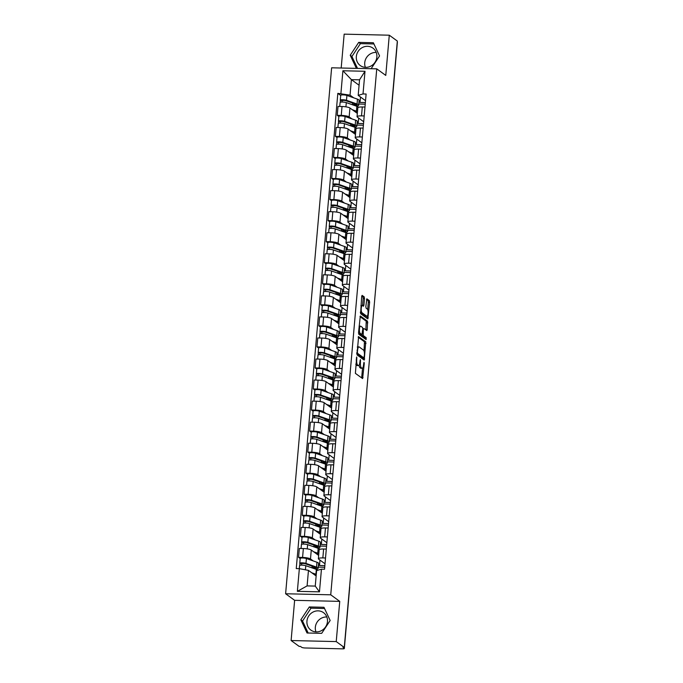 <?xml version="1.0" encoding="UTF-8"?>
<svg xmlns="http://www.w3.org/2000/svg" width="683" height="683" viewBox="0 0 683 683"><rect width="100%" height="100%" fill="white"/><g stroke="black" fill="none" stroke-linecap="round" stroke-linejoin="round"><path stroke-width="1.02" d="M356.697 356.944L355.391 373.353L362.613 378.578L364.27 363.441L364.013 362.289L363.561 364.859A4.337 1.323 91.3 0 1 362.186 368.274A4.337 1.323 91.3 0 1 361.922 368.171L361.324 367.744A4.337 1.323 91.3 0 1 360.428 362.579L360.385 359.625L359.864 362.169A4.337 1.323 91.3 0 1 358.498 365.584A4.337 1.323 91.3 0 1 358.225 365.49L357.636 365.055A4.337 1.323 91.3 0 1 356.731 359.89L356.697 356.944M315.973 631.895A10.774 10.04 126.1 0 1 315.341 627.267A10.774 10.04 126.1 0 1 326.833 616.988M327.464 621.615A10.774 10.04 126.1 0 1 321.3 630.733A10.774 10.04 126.1 0 1 310.859 630.093A10.774 10.04 126.1 0 1 306.94 621.137A10.774 10.04 126.1 0 1 313.104 612.019A10.774 10.04 126.1 0 1 323.537 612.668A10.774 10.04 126.1 0 1 327.464 621.615M365.371 67.335A10.774 10.04 126.1 0 1 364.739 62.708A10.774 10.04 126.1 0 1 376.222 52.437M376.854 57.065A10.774 10.04 126.1 0 1 370.69 66.183A10.774 10.04 126.1 0 1 360.248 65.534A10.774 10.04 126.1 0 1 356.33 56.587A10.774 10.04 126.1 0 1 362.494 47.468A10.774 10.04 126.1 0 1 372.935 48.117A10.774 10.04 126.1 0 1 376.854 57.065M364.491 298.48L364.21 296.866L362.118 295.38L361.691 296.439L360.607 313.685L367.83 318.918L369.631 302.219L369.349 300.605L366.848 298.812L365.832 306.573L366.114 308.187L367.309 309.058A3.628 1.101 91.3 0 1 368.086 313.002A3.628 1.101 91.3 0 1 366.916 316.229A3.628 1.101 91.3 0 1 366.694 316.144L361.99 312.72A3.628 1.101 91.3 0 1 361.213 308.776A3.628 1.101 91.3 0 1 362.383 305.549A3.628 1.101 91.3 0 1 362.613 305.634L363.476 306.232L363.902 305.164L364.491 298.48L363.177 298.445L362.895 296.832L361.759 296.004M339.75 601.373L294.629 600.323L291.112 640.534L336.232 641.585L339.75 601.373L330.734 594.808L376.751 68.846L385.767 75.412L389.284 35.2L397.327 41.057L344.275 647.441L342.96 647.407L344.215 648.321L349.559 587.201A2.766 2.578 -53.9 0 0 349.576 586.919M336.232 641.585L344.275 647.441M358.601 336.599L357.004 354.878L364.227 360.103L365.746 341.799L358.43 336.591M358.524 332.664L360.317 315.973L367.548 321.206L367.241 329.505L366.814 330.572L363.834 328.429L363.322 329.471L363.211 335.515L366.225 337.709L366.122 339.588L358.806 334.277L358.524 332.664M291.112 640.534L299.154 646.391L300.469 646.417L301.724 647.33A2.766 0.546 -175 0 0 305.164 647.979L342.396 648.85A2.766 0.546 -175 0 0 344.334 648.5A2.766 0.546 -175 0 0 344.215 648.321M294.629 600.323L285.614 593.758L331.631 67.796L376.751 68.846M389.284 35.2L344.164 34.15L341.193 68.018M397.25 41.928L397.267 41.936A2.766 0.546 5 0 1 397.386 42.115L392.042 103.244A2.766 0.546 -175 0 0 391.922 103.065L397.267 41.936M325.014 563.774L318.645 559.138A6.352 1.246 5 0 1 318.372 558.72A6.352 1.246 5 0 1 322.837 557.926L325.526 557.985M318.466 564.756L319.507 565.507L324.852 565.635M318.662 555.416L311.269 550.037A6.352 1.246 -175 0 0 303.354 548.543L302.578 557.448A6.352 1.246 5 0 1 310.492 558.942L313.207 560.922M302.578 557.448L298.565 557.354L300.187 558.54M324.715 567.257L318.261 567.103M326.303 549.081L323.622 549.012A6.352 1.246 -175 0 0 319.149 549.815L318.372 558.72M303.354 548.543L299.342 548.449L298.565 557.354M326.858 542.72L320.489 538.084A6.352 1.246 5 0 1 320.207 537.675A6.352 1.246 5 0 1 324.681 536.872L327.362 536.932M320.31 543.702L321.343 544.462L326.696 544.582M302.031 537.487L300.409 536.309L304.422 536.403A6.352 1.246 5 0 1 312.336 537.897L315.051 539.877M326.551 546.204L320.105 546.058M328.147 528.027L325.458 527.968A6.352 1.246 -175 0 0 320.993 528.77L320.207 537.675M320.498 534.371L313.113 528.992A6.352 1.246 -175 0 0 305.199 527.498L301.186 527.404L300.409 536.309M328.702 521.675L322.333 517.04A6.352 1.246 5 0 1 322.052 516.621A6.352 1.246 5 0 1 326.525 515.827L329.206 515.887M322.154 522.657L323.187 523.409L328.54 523.537M303.867 516.442L302.253 515.255L306.266 515.349A6.352 1.246 5 0 1 314.171 516.843L316.895 518.824M328.395 525.159L321.941 525.005M329.983 506.982L327.302 506.914A6.352 1.246 -175 0 0 322.828 507.717L322.052 516.621M322.342 513.317L314.957 507.939A6.352 1.246 -175 0 0 307.043 506.445L303.03 506.351L302.253 515.255M330.538 500.622L324.169 495.986A6.352 1.246 5 0 1 323.896 495.576A6.352 1.246 5 0 1 328.361 494.774L331.05 494.834M323.99 501.604L325.031 502.364L330.376 502.483M305.711 495.388L304.089 494.21L308.101 494.304A6.352 1.246 5 0 1 316.016 495.798L318.73 497.779M330.239 504.105L323.785 503.96M331.827 485.929L329.146 485.869A6.352 1.246 -175 0 0 324.673 486.672L323.896 495.576M324.186 492.272L316.792 486.894A6.352 1.246 -175 0 0 308.887 485.4L304.874 485.306L304.089 494.21M332.382 479.577L326.013 474.941A6.352 1.246 5 0 1 325.74 474.523A6.352 1.246 5 0 1 330.205 473.729L332.886 473.789M325.834 480.559L326.875 481.31L332.22 481.438M307.555 474.344L305.933 473.157L309.945 473.251A6.352 1.246 5 0 1 317.86 474.745L320.575 476.725M332.075 483.06L325.629 482.907M333.671 464.884L330.982 464.816A6.352 1.246 -175 0 0 326.517 465.618L325.74 474.523M326.022 471.219L318.637 465.84A6.352 1.246 -175 0 0 310.722 464.346L306.71 464.252L305.933 473.157M334.226 458.524L327.857 453.888A6.352 1.246 5 0 1 327.575 453.478A6.352 1.246 5 0 1 332.049 452.675L334.73 452.735M327.678 459.505L328.711 460.265L334.064 460.385M309.399 453.29L307.777 452.112L311.789 452.206A6.352 1.246 5 0 1 319.695 453.7L322.419 455.681M333.919 462.007L327.473 461.853M335.507 443.83L332.826 443.771A6.352 1.246 -175 0 0 328.352 444.573L327.575 453.478M327.866 450.174L320.481 444.795A6.352 1.246 -175 0 0 312.566 443.301L308.554 443.207L307.777 452.112M336.062 437.479L329.701 432.843A6.352 1.246 5 0 1 329.419 432.424A6.352 1.246 5 0 1 333.893 431.622L336.574 431.69M329.513 438.46L330.555 439.212L335.899 439.34M311.235 432.245L309.612 431.058L313.625 431.152A6.352 1.246 5 0 1 321.539 432.646L324.254 434.627M335.763 440.962L329.308 440.808M337.351 422.786L334.67 422.717A6.352 1.246 -175 0 0 330.196 423.52L329.419 432.424M329.71 429.12L322.316 423.742A6.352 1.246 -175 0 0 314.411 422.248L310.398 422.154L309.612 431.058M337.906 416.425L331.537 411.789A6.352 1.246 5 0 1 331.264 411.379A6.352 1.246 5 0 1 335.729 410.577L338.418 410.637M331.357 417.407L332.399 418.167L337.744 418.286M313.079 411.192L311.457 410.013L315.469 410.107A6.352 1.246 5 0 1 323.383 411.601L326.098 413.582M337.607 419.908L331.153 419.755M339.195 401.732L336.514 401.672A6.352 1.246 -175 0 0 332.04 402.475L331.264 411.379M331.545 408.075L324.16 402.697A6.352 1.246 -175 0 0 316.246 401.203L312.233 401.109L311.457 410.013M339.75 395.38L333.381 390.744A6.352 1.246 5 0 1 333.099 390.326A6.352 1.246 5 0 1 337.573 389.523L340.254 389.592M333.202 396.362L334.235 397.113L339.588 397.241M314.923 390.138L313.301 388.96L317.313 389.054A6.352 1.246 5 0 1 325.228 390.548L327.942 392.529M339.442 398.863L332.997 398.71M341.03 380.687L338.35 380.619A6.352 1.246 -175 0 0 333.885 381.421L333.099 390.326M333.389 387.022L326.004 381.643A6.352 1.246 -175 0 0 318.09 380.149L314.078 380.055L313.301 388.96M341.594 374.327L335.225 369.691A6.352 1.246 5 0 1 334.943 369.281A6.352 1.246 5 0 1 339.417 368.478L342.098 368.538M335.037 375.309L336.079 376.068L341.432 376.188M316.758 369.093L315.145 367.915L319.157 368.009A6.352 1.246 5 0 1 327.063 369.503L329.778 371.484M341.287 377.81L334.832 377.656M342.875 359.634L340.194 359.574A6.352 1.246 -175 0 0 335.72 360.376L334.943 369.281M335.233 365.977L327.84 360.598A6.352 1.246 -175 0 0 319.934 359.104L315.922 359.01L315.145 367.915M343.429 353.282L337.06 348.646A6.352 1.246 5 0 1 336.787 348.228A6.352 1.246 5 0 1 341.252 347.425L343.942 347.493M336.881 354.264L337.923 355.015L343.267 355.143M318.602 348.04L316.98 346.862L320.993 346.955A6.352 1.246 5 0 1 328.907 348.45L331.622 350.43M343.131 356.765L336.676 356.611M344.719 338.589L342.038 338.52A6.352 1.246 -175 0 0 337.564 339.323L336.787 348.228M337.078 344.924L329.684 339.545A6.352 1.246 -175 0 0 321.778 338.051L317.766 337.957L316.98 346.862M345.274 332.228L338.905 327.592A6.352 1.246 5 0 1 338.623 327.183A6.352 1.246 5 0 1 343.097 326.38L345.777 326.44M338.725 333.21L339.758 333.97L345.111 334.089M320.447 326.995L318.824 325.817L322.837 325.911A6.352 1.246 5 0 1 330.751 327.405L333.466 329.377M344.966 335.712L338.52 335.558M346.563 317.535L343.873 317.475A6.352 1.246 -175 0 0 339.408 318.278L338.623 327.183M338.913 323.879L331.528 318.5A6.352 1.246 -175 0 0 323.614 317.006L319.601 316.912L318.824 325.817M347.118 311.183L340.749 306.539A6.352 1.246 5 0 1 340.467 306.129A6.352 1.246 5 0 1 344.941 305.327L347.621 305.395M340.569 312.165L341.602 312.916L346.955 313.045M322.282 305.941L320.668 304.763L324.681 304.857A6.352 1.246 5 0 1 332.587 306.351L335.31 308.332M346.81 314.658L340.356 314.513M348.398 296.49L345.718 296.422A6.352 1.246 -175 0 0 341.244 297.225L340.467 306.129M340.757 302.825L333.372 297.446A6.352 1.246 -175 0 0 325.458 295.952L321.445 295.859L320.668 304.763M348.953 290.13L342.584 285.494A6.352 1.246 5 0 1 342.311 285.084A6.352 1.246 5 0 1 346.785 284.282L349.465 284.341M342.405 291.112L343.447 291.872L348.791 291.991M324.126 284.896L322.504 283.718L326.517 283.812A6.352 1.246 5 0 1 334.431 285.306L337.146 287.278M348.654 293.613L342.2 293.459M350.242 275.437L347.562 275.377A6.352 1.246 -175 0 0 343.088 276.18L342.311 285.084M342.601 281.78L335.208 276.402A6.352 1.246 -175 0 0 327.302 274.908L323.29 274.814L322.504 283.718M350.797 269.085L344.428 264.441A6.352 1.246 5 0 1 344.155 264.031A6.352 1.246 5 0 1 348.62 263.228L351.301 263.296M344.249 270.067L345.291 270.818L350.635 270.946M325.97 263.843L324.348 262.665L328.361 262.759A6.352 1.246 5 0 1 336.275 264.253L338.99 266.233M350.49 272.56L344.044 272.415M352.087 254.392L349.397 254.324A6.352 1.246 -175 0 0 344.932 255.126L344.155 264.031M344.437 260.727L337.052 255.348A6.352 1.246 -175 0 0 329.138 253.854L325.125 253.76L324.348 262.665M352.641 248.031L346.272 243.396A6.352 1.246 5 0 1 345.991 242.986A6.352 1.246 5 0 1 350.464 242.183L353.145 242.243M346.093 249.013L347.126 249.773L352.479 249.893M327.814 242.798L326.192 241.62L330.205 241.714A6.352 1.246 5 0 1 338.111 243.208L340.834 245.18M352.334 251.515L345.888 251.361M353.922 233.338L351.241 233.279A6.352 1.246 -175 0 0 346.776 234.073L345.991 242.986M346.281 239.682L338.896 234.303A6.352 1.246 -175 0 0 330.982 232.801L326.969 232.715L326.192 241.62M354.486 226.987L348.117 222.342A6.352 1.246 5 0 1 347.835 221.932A6.352 1.246 5 0 1 352.308 221.13L354.989 221.198M347.929 227.96L348.97 228.72L354.315 228.848M329.65 221.744L328.028 220.566L332.04 220.66A6.352 1.246 5 0 1 339.955 222.154L342.67 224.135M354.178 230.461L347.724 230.316M355.766 212.293L353.085 212.225A6.352 1.246 -175 0 0 348.612 213.028L347.835 221.932M348.125 218.628L340.732 213.25A6.352 1.246 -175 0 0 332.826 211.756L328.813 211.662L328.028 220.566M356.321 205.933L349.952 201.297A6.352 1.246 5 0 1 349.679 200.887A6.352 1.246 5 0 1 354.144 200.085L356.833 200.145M349.773 206.915L350.814 207.666L356.159 207.794M331.494 200.7L329.872 199.521L333.885 199.615A6.352 1.246 5 0 1 341.799 201.109L344.514 203.082M356.022 209.416L349.568 209.263M357.61 191.24L354.929 191.18A6.352 1.246 -175 0 0 350.456 191.974L349.679 200.887M349.969 197.583L342.576 192.205A6.352 1.246 -175 0 0 334.661 190.702L330.649 190.617L329.872 199.521M358.165 184.888L351.796 180.244A6.352 1.246 5 0 1 351.514 179.834A6.352 1.246 5 0 1 355.988 179.031L358.669 179.1M351.617 185.861L352.65 186.621L358.003 186.749M333.338 179.646L331.716 178.468L335.729 178.562A6.352 1.246 5 0 1 343.643 180.056L346.358 182.037M357.858 188.363L351.412 188.218M359.454 170.195L356.765 170.127A6.352 1.246 -175 0 0 352.3 170.929L351.514 179.834M351.805 176.53L344.42 171.151A6.352 1.246 -175 0 0 336.506 169.657L332.493 169.563L331.716 178.468M360.009 163.835L353.64 159.199A6.352 1.246 5 0 1 353.359 158.789A6.352 1.246 5 0 1 357.832 157.986L360.513 158.046M353.461 164.816L354.494 165.568L359.847 165.696M335.174 158.601L333.56 157.423L337.573 157.517A6.352 1.246 5 0 1 345.478 159.011L348.193 160.983M359.702 167.318L353.248 167.164M361.29 149.142L358.609 149.082A6.352 1.246 -175 0 0 354.136 149.876L353.359 158.789M353.649 155.485L346.264 150.106A6.352 1.246 -175 0 0 338.35 148.604L334.337 148.51L333.56 157.423M361.845 142.79L355.476 138.145A6.352 1.246 5 0 1 355.203 137.735A6.352 1.246 5 0 1 359.668 136.933L362.357 137.001M355.297 143.763L356.338 144.523L361.683 144.651M337.018 137.548L335.396 136.369L339.408 136.463A6.352 1.246 5 0 1 347.323 137.957L350.038 139.938M361.546 146.264L355.092 146.119M363.134 128.097L360.453 128.028A6.352 1.246 -175 0 0 355.98 128.831L355.203 137.735M355.493 134.431L348.099 129.053A6.352 1.246 -175 0 0 340.194 127.559L336.181 127.465L335.396 136.369M363.689 121.736L357.32 117.1A6.352 1.246 5 0 1 357.047 116.691A6.352 1.246 5 0 1 361.512 115.888L364.193 115.948M357.141 122.718L358.174 123.469L363.527 123.597M338.862 116.503L337.24 115.325L341.252 115.418A6.352 1.246 5 0 1 349.167 116.913L351.882 118.885M363.382 125.22L356.936 125.066M364.978 107.043L362.289 106.983A6.352 1.246 -175 0 0 357.824 107.777L357.047 116.691M357.329 113.387L349.944 108.008A6.352 1.246 -175 0 0 342.029 106.505L338.017 106.411L337.24 115.325M358.652 118.065L358.174 123.469M356.808 139.119L356.338 144.523M354.964 160.163L354.494 165.568M353.128 181.217L352.65 186.621M351.284 202.262L350.814 207.666M349.44 223.315L348.97 228.72M347.604 244.36L347.126 249.773M345.76 265.414L345.291 270.818M343.916 286.459L343.447 291.872M342.081 307.512L341.602 312.916M340.236 328.557L339.758 333.97M338.392 349.611L337.923 355.015M336.548 370.656L336.079 376.068M334.713 391.709L334.235 397.113M332.869 412.754L332.399 418.167M331.024 433.807L330.555 439.212M329.189 454.861L328.711 460.265M327.345 475.906L326.875 481.31M325.501 496.959L325.031 502.364M323.657 518.004L323.187 523.409M321.821 539.058L321.343 544.462M319.977 560.103L319.507 565.507M316.144 575.974L308.46 570.382L307.102 585.903L315.256 586.091L316.613 570.57L321.445 569.178L324.536 569.246L366.114 94.015L363.023 93.947L358.191 95.347L359.548 79.826L351.395 79.638L350.038 95.15L353.726 97.84M321.445 569.178L319.465 591.845L297.361 591.333L299.342 568.657L308.46 570.382M350.038 95.15L337.829 93.358L296.251 568.589L299.342 568.657M340.919 93.434L342.9 70.759L365.004 71.28L363.023 93.947M330.734 594.808L285.614 593.758M309.314 606.948L300.844 619.805L307.034 632.996L321.693 633.337L330.162 620.488L323.973 607.289L309.314 606.948L311.004 608.186L302.535 621.035L308.161 633.021M371.125 68.718L379.552 55.929L373.362 42.739L358.703 42.397L350.234 55.246L356.389 68.377M359.079 85.23L351.395 79.638L342.9 70.759M365.533 100.691L358.191 95.347M358.985 101.665L360.018 102.424L365.371 102.552M360.496 97.02L360.018 102.424M340.706 95.449L337.829 93.358M365.226 104.166L358.78 104.021M319.465 591.845L315.256 586.091M297.361 591.333L307.102 585.903M359.548 79.826L365.004 71.28M324.536 608.502L311.004 608.186M302.535 621.035L300.844 619.805M373.934 43.951L360.402 43.635L351.933 56.484L357.525 68.402M351.933 56.484L350.234 55.246M360.402 43.635L358.703 42.397M355.775 364.116A4.337 1.323 91.3 0 0 356.321 365.021L357.636 365.055M358.498 365.584L357.183 365.559A4.337 1.323 91.3 0 1 356.91 365.456L356.321 365.021M359.121 365.106A4.337 1.323 91.3 0 0 360.009 367.71L361.324 367.744M362.186 368.274L360.872 368.239A4.337 1.323 91.3 0 1 360.598 368.146L360.009 367.71M361.666 377.921L362.545 368.12M364.039 351.002L364.432 341.765L358.157 337.197M363.279 359.446L363.441 357.918M357.405 352.206L357.602 353.342L363.868 357.901L364.398 355.254A4.337 1.323 91.3 0 0 363.501 350.097L359.215 346.973A4.337 1.323 91.3 0 0 358.942 346.879A4.337 1.323 91.3 0 0 357.576 350.285L357.405 352.206L356.816 352.197M362.673 357.875L356.705 353.615M358.942 346.879L357.627 346.844A4.337 1.323 91.3 0 0 357.269 346.998M359.958 316.605L366.233 321.172L367.548 321.206M365.866 329.906L366.233 321.172M361.614 334.559L361.896 335.49L364.91 337.684L366.225 337.709M365.106 338.87L364.91 337.684M360.829 326.243A3.628 1.101 91.3 0 0 360.598 326.158A3.628 1.101 91.3 0 0 359.429 329.385A3.628 1.101 91.3 0 0 360.206 333.33L361.947 334.568L362.767 329.061L362.485 327.447L360.829 326.243M360.598 326.158L359.284 326.132A3.628 1.101 91.3 0 0 359.096 326.184M358.515 332.749A3.628 1.101 91.3 0 0 358.891 333.295L360.206 333.33M360.718 334.508L358.891 333.295M362.528 305.583L363.177 298.445M362.383 305.549L361.068 305.523A3.628 1.101 91.3 0 0 360.897 305.557M360.317 312.182A3.628 1.101 91.3 0 0 360.675 312.686L361.99 312.72M366.916 316.229L365.601 316.195A3.628 1.101 91.3 0 1 365.379 316.109L360.675 312.686M367.667 309.561L368.316 302.193L368.035 300.58L366.481 299.444M366.882 318.252L367.087 316.186M316.109 568.879L314.786 568.845M315.358 567.283L315.239 568.683A6.489 1.272 -175 0 0 316.374 568.077A6.489 1.272 -175 0 0 315.102 567.189L304.541 563.484L299.922 563.492A3.458 0.674 -175 0 1 299.777 563.27L300.196 558.412A3.458 0.674 -175 0 1 302.586 557.977A3.458 0.674 -175 0 1 306.402 558.54L316.963 562.237A8.29 1.631 -175 0 1 318.585 563.381L318.158 568.239A8.29 1.631 -175 0 0 316.536 567.095L305.975 563.398A3.458 0.674 -175 0 0 302.159 562.835A3.458 0.674 -175 0 0 299.777 563.27M315.239 568.683L316.716 569.007A8.29 1.631 -175 0 0 318.158 568.239M311.943 566.079L312.251 567.957M301.493 565.123L301.655 563.33M313.352 573.942L314.47 574.335A6.489 1.272 5 0 1 315.751 575.231A6.489 1.272 5 0 1 315.52 575.53M314.692 574.924L314.735 574.437M317.843 570.22A8.29 1.631 -175 0 0 316.331 569.391L305.779 565.686A3.458 0.674 -175 0 0 301.963 565.123A3.458 0.674 -175 0 0 299.572 565.558L299.299 568.657M316.28 574.386A8.29 1.631 -175 0 0 315.913 574.249L311.781 572.798M299.76 565.37L299.922 563.492M315.145 567.206L315.102 567.718L311.807 567.641M317.954 547.826L316.63 547.8M317.202 546.238L317.083 547.638A6.489 1.272 -175 0 0 318.218 547.032A6.489 1.272 -175 0 0 316.938 546.135L306.385 542.439L301.766 542.439A3.458 0.674 -175 0 1 301.613 542.217L302.04 537.359A3.458 0.674 -175 0 1 304.43 536.923A3.458 0.674 -175 0 1 308.246 537.487L318.799 541.192A8.29 1.631 -175 0 1 320.429 542.328L320.003 547.185A8.29 1.631 -175 0 0 318.38 546.05L307.82 542.345A3.458 0.674 -175 0 0 304.003 541.781A3.458 0.674 -175 0 0 301.613 542.217M317.083 547.638L318.551 547.962A8.29 1.631 -175 0 0 320.003 547.185M313.787 545.034L314.086 546.904M303.337 544.078L303.491 542.285M315.187 552.897L316.314 553.29A6.489 1.272 5 0 1 317.586 554.178A6.489 1.272 5 0 1 317.364 554.476M316.536 553.87L316.579 553.384M319.789 549.345A8.29 1.631 -175 0 0 318.176 548.338L307.615 544.641A3.458 0.674 -175 0 0 303.798 544.078A3.458 0.674 -175 0 0 301.416 544.513L301.066 548.492M318.167 555.057A8.29 1.631 -175 0 0 318.705 554.903M318.816 553.665A8.29 1.631 -175 0 0 317.749 553.196L313.617 551.753M301.604 544.317L301.766 542.439M316.989 546.152L316.938 546.665L313.651 546.588M319.798 526.781L318.474 526.747M319.046 525.184L318.918 526.584A6.489 1.272 -175 0 0 320.054 525.978A6.489 1.272 -175 0 0 318.782 525.09L308.221 521.385L303.611 521.394A3.458 0.674 -175 0 1 303.457 521.172L303.884 516.314A3.458 0.674 -175 0 1 306.266 515.878A3.458 0.674 -175 0 1 310.082 516.442L320.643 520.139A8.29 1.631 -175 0 1 322.274 521.283L321.847 526.141A8.29 1.631 -175 0 0 320.216 524.996L309.664 521.3A3.458 0.674 -175 0 0 305.847 520.736A3.458 0.674 -175 0 0 303.457 521.172M318.918 526.584L320.395 526.909A8.29 1.631 -175 0 0 321.847 526.141M315.631 523.981L315.93 525.859M305.181 523.024L305.335 521.231M317.032 531.844L318.158 532.236A6.489 1.272 5 0 1 319.431 533.133A6.489 1.272 5 0 1 319.209 533.423M318.372 532.825L318.415 532.339M321.625 528.292A8.29 1.631 -175 0 0 320.02 527.293L309.459 523.588A3.458 0.674 -175 0 0 305.642 523.024A3.458 0.674 -175 0 0 303.252 523.46L302.911 527.438M320.011 534.012A8.29 1.631 -175 0 0 320.549 533.85M320.651 532.62A8.29 1.631 -175 0 0 319.593 532.151L315.461 530.7M303.44 523.272L303.611 521.394M318.824 525.107L318.782 525.62L315.495 525.543M321.633 505.727L320.31 505.702M320.882 504.139L320.762 505.54A6.489 1.272 -175 0 0 321.898 504.933A6.489 1.272 -175 0 0 320.626 504.037L310.065 500.34L305.446 500.34A3.458 0.674 -175 0 1 305.301 500.118L305.719 495.26A3.458 0.674 -175 0 1 308.11 494.825A3.458 0.674 -175 0 1 311.926 495.388L322.487 499.094A8.29 1.631 -175 0 1 324.109 500.229L323.691 505.087A8.29 1.631 -175 0 0 322.06 503.952L311.499 500.246A3.458 0.674 -175 0 0 307.683 499.683A3.458 0.674 -175 0 0 305.301 500.118M320.762 505.54L322.239 505.864A8.29 1.631 -175 0 0 323.691 505.087M317.467 502.936L317.774 504.805M307.017 501.979L307.179 500.187M318.876 510.799L320.003 511.191A6.489 1.272 5 0 1 321.275 512.079A6.489 1.272 5 0 1 321.044 512.378M320.216 511.772L320.259 511.285M323.469 507.247A8.29 1.631 -175 0 0 321.864 506.24L311.303 502.543A3.458 0.674 -175 0 0 307.487 501.979A3.458 0.674 -175 0 0 305.096 502.415L304.746 506.393M321.847 512.959A8.29 1.631 -175 0 0 322.385 512.805M322.496 511.567A8.29 1.631 -175 0 0 321.437 511.097L317.305 509.655M305.284 502.218L305.446 500.34M320.668 504.054L320.626 504.566L317.33 504.489M323.477 484.682L322.154 484.648M322.726 483.086L322.607 484.486A6.489 1.272 -175 0 0 323.742 483.88A6.489 1.272 -175 0 0 322.461 482.992L311.909 479.287L307.29 479.295A3.458 0.674 -175 0 1 307.137 479.073L307.563 474.215A3.458 0.674 -175 0 1 309.954 473.78A3.458 0.674 -175 0 1 313.77 474.344L324.331 478.04A8.29 1.631 -175 0 1 325.953 479.184L325.526 484.042A8.29 1.631 -175 0 0 323.904 482.898L313.343 479.201A3.458 0.674 -175 0 0 309.527 478.638A3.458 0.674 -175 0 0 307.137 479.073M322.607 484.486L324.075 484.81A8.29 1.631 -175 0 0 325.526 484.042M319.311 481.882L319.61 483.76M308.861 480.926L309.015 479.133M320.72 489.745L321.838 490.138A6.489 1.272 5 0 1 323.11 491.034A6.489 1.272 5 0 1 322.888 491.325M322.06 490.727L322.103 490.24M325.313 486.194A8.29 1.631 -175 0 0 323.699 485.195L313.138 481.489A3.458 0.674 -175 0 0 309.331 480.926A3.458 0.674 -175 0 0 306.94 481.361L306.59 485.34M323.691 491.914A8.29 1.631 -175 0 0 324.229 491.751M324.34 490.522A8.29 1.631 -175 0 0 323.272 490.053L319.14 488.601M307.128 481.165L307.29 479.295M322.513 483.009L322.461 483.521L319.174 483.444M325.321 463.629L323.998 463.603M324.57 462.041L324.442 463.441A6.489 1.272 -175 0 0 325.578 462.835A6.489 1.272 -175 0 0 324.305 461.939L313.745 458.242L309.134 458.242A3.458 0.674 -175 0 1 308.981 458.02L309.408 453.162A3.458 0.674 -175 0 1 311.798 452.727A3.458 0.674 -175 0 1 315.606 453.29L326.167 456.995A8.29 1.631 -175 0 1 327.797 458.131L327.37 462.989A8.29 1.631 -175 0 0 325.74 461.853L315.187 458.148A3.458 0.674 -175 0 0 311.371 457.584A3.458 0.674 -175 0 0 308.981 458.02M324.442 463.441L325.919 463.766A8.29 1.631 -175 0 0 327.37 462.989M321.155 460.837L321.454 462.707M310.705 459.872L310.859 458.08M322.555 468.7L323.682 469.093A6.489 1.272 5 0 1 324.954 469.981A6.489 1.272 5 0 1 324.732 470.28M323.896 469.673L323.938 469.187M327.157 465.149A8.29 1.631 -175 0 0 325.543 464.141L314.983 460.444A3.458 0.674 -175 0 0 311.166 459.881A3.458 0.674 -175 0 0 308.784 460.316L308.434 464.295M325.535 470.86A8.29 1.631 -175 0 0 326.073 470.707M326.175 469.469A8.29 1.631 -175 0 0 325.117 468.999L320.984 467.556M308.972 460.12L309.134 458.242M324.348 461.956L324.305 462.468L321.019 462.391M327.166 442.584L325.834 442.55M326.406 440.987L326.286 442.388A6.489 1.272 -175 0 0 327.422 441.781A6.489 1.272 -175 0 0 326.15 440.894L315.589 437.188L310.97 437.197A3.458 0.674 -175 0 1 310.825 436.975L311.252 432.117A3.458 0.674 -175 0 1 313.634 431.682A3.458 0.674 -175 0 1 317.45 432.245L328.011 435.942A8.29 1.631 -175 0 1 329.633 437.086L329.215 441.944A8.29 1.631 -175 0 0 327.584 440.8L317.023 437.094A3.458 0.674 -175 0 0 313.215 436.539A3.458 0.674 -175 0 0 310.825 436.975M326.286 442.388L327.763 442.712A8.29 1.631 -175 0 0 329.215 441.944M322.999 439.784L323.298 441.662M312.549 438.827L312.703 437.035M324.399 447.647L325.526 448.039A6.489 1.272 5 0 1 326.798 448.936A6.489 1.272 5 0 1 326.568 449.226M325.74 448.629L325.782 448.142M328.993 444.095A8.29 1.631 -175 0 0 327.388 443.096L316.827 439.391A3.458 0.674 -175 0 0 313.01 438.827A3.458 0.674 -175 0 0 310.62 439.263L310.27 443.241M327.37 449.815A8.29 1.631 -175 0 0 327.908 449.653M328.019 448.424A8.29 1.631 -175 0 0 326.961 447.954L322.828 446.503M310.808 439.067L310.97 437.197M326.192 440.911L326.15 441.423L322.863 441.346M329.001 421.531L327.678 421.505M328.25 419.943L328.13 421.343A6.489 1.272 -175 0 0 329.266 420.737A6.489 1.272 -175 0 0 327.994 419.84L317.433 416.143L312.814 416.143A3.458 0.674 -175 0 1 312.66 415.921L313.087 411.064A3.458 0.674 -175 0 1 315.478 410.628A3.458 0.674 -175 0 1 319.294 411.192L329.855 414.897A8.29 1.631 -175 0 1 331.477 416.032L331.05 420.89A8.29 1.631 -175 0 0 329.428 419.755L318.867 416.049A3.458 0.674 -175 0 0 315.051 415.486A3.458 0.674 -175 0 0 312.66 415.921M328.13 421.343L329.607 421.667A8.29 1.631 -175 0 0 331.05 420.89M324.835 418.739L325.134 420.608M314.385 417.774L314.547 415.981M326.243 426.602L327.362 426.995A6.489 1.272 5 0 1 328.643 427.882A6.489 1.272 5 0 1 328.412 428.181M327.584 427.575L327.627 427.088M330.837 423.05A8.29 1.631 -175 0 0 329.223 422.043L318.671 418.346A3.458 0.674 -175 0 0 314.854 417.783A3.458 0.674 -175 0 0 312.464 418.218L312.114 422.196M329.215 428.762A8.29 1.631 -175 0 0 329.752 428.608M329.863 427.37A8.29 1.631 -175 0 0 328.805 426.901L324.664 425.458M312.652 418.022L312.814 416.143M328.036 419.857L327.994 420.369L324.698 420.293M330.845 400.486L329.522 400.451M330.094 398.889L329.966 400.289A6.489 1.272 -175 0 0 331.11 399.683A6.489 1.272 -175 0 0 329.829 398.795L319.268 395.09L314.658 395.098A3.458 0.674 -175 0 1 314.504 394.876L314.931 390.019A3.458 0.674 -175 0 1 317.322 389.583A3.458 0.674 -175 0 1 321.138 390.147L331.69 393.843A8.29 1.631 -175 0 1 333.321 394.987L332.894 399.845A8.29 1.631 -175 0 0 331.272 398.701L320.711 394.996A3.458 0.674 -175 0 0 316.895 394.441A3.458 0.674 -175 0 0 314.504 394.876M329.966 400.289L331.443 400.614A8.29 1.631 -175 0 0 332.894 399.845M326.679 397.685L326.978 399.564M316.229 396.729L316.383 394.936M328.079 405.548L329.206 405.941A6.489 1.272 5 0 1 330.478 406.837A6.489 1.272 5 0 1 330.256 407.128M329.428 406.53L329.471 406.044M332.681 401.997A8.29 1.631 -175 0 0 331.067 400.998L320.506 397.293A3.458 0.674 -175 0 0 316.69 396.729A3.458 0.674 -175 0 0 314.308 397.164L313.958 401.143M331.059 407.717A8.29 1.631 -175 0 0 331.596 407.555M331.699 406.325A8.29 1.631 -175 0 0 330.64 405.856L326.508 404.404M314.496 396.968L314.658 395.098M329.88 398.812L329.829 399.324L326.542 399.248M332.689 379.432L331.366 379.406M331.938 377.844L331.81 379.244A6.489 1.272 -175 0 0 332.945 378.638A6.489 1.272 -175 0 0 331.673 377.742L321.112 374.045L316.502 374.045A3.458 0.674 -175 0 1 316.349 373.823L316.775 368.965A3.458 0.674 -175 0 1 319.157 368.53A3.458 0.674 -175 0 1 322.974 369.093L333.535 372.798A8.29 1.631 -175 0 1 335.165 373.934L334.738 378.792A8.29 1.631 -175 0 0 333.108 377.656L322.547 373.951A3.458 0.674 -175 0 0 318.739 373.388A3.458 0.674 -175 0 0 316.349 373.823M331.81 379.244L333.287 379.569A8.29 1.631 -175 0 0 334.738 378.792M328.523 376.64L328.822 378.51M318.073 375.676L318.227 373.883M329.923 384.503L331.05 384.896A6.489 1.272 5 0 1 332.322 385.784A6.489 1.272 5 0 1 332.092 386.083M331.264 385.477L331.306 384.99M334.516 380.952A8.29 1.631 -175 0 0 332.911 379.944L322.35 376.248A3.458 0.674 -175 0 0 318.534 375.684A3.458 0.674 -175 0 0 316.144 376.12L315.802 380.098M332.894 386.663A8.29 1.631 -175 0 0 333.441 386.51M333.543 385.272A8.29 1.631 -175 0 0 332.484 384.802L328.352 383.359M316.331 375.923L316.502 374.045M331.716 377.759L331.673 378.271L328.386 378.194M334.525 358.387L333.202 358.353M333.774 356.791L333.654 358.191A6.489 1.272 -175 0 0 334.79 357.585A6.489 1.272 -175 0 0 333.517 356.697L322.957 352.991L318.338 353A3.458 0.674 -175 0 1 318.193 352.778L318.611 347.92A3.458 0.674 -175 0 1 321.001 347.485A3.458 0.674 -175 0 1 324.818 348.04L335.379 351.745A8.29 1.631 -175 0 1 337.001 352.889L336.574 357.747A8.29 1.631 -175 0 0 334.952 356.603L324.391 352.898A3.458 0.674 -175 0 0 320.575 352.334A3.458 0.674 -175 0 0 318.193 352.778M333.654 358.191L335.131 358.515A8.29 1.631 -175 0 0 336.574 357.747M330.359 355.587L330.666 357.465M319.909 354.631L320.071 352.838M331.767 363.45L332.886 363.843A6.489 1.272 5 0 1 334.166 364.739A6.489 1.272 5 0 1 333.936 365.029M333.108 364.432L333.15 363.945M336.36 359.898A8.29 1.631 -175 0 0 334.747 358.899L324.194 355.194A3.458 0.674 -175 0 0 320.378 354.631A3.458 0.674 -175 0 0 317.988 355.066L317.638 359.045M334.738 365.618A8.29 1.631 -175 0 0 335.276 365.456M335.387 364.227A8.29 1.631 -175 0 0 334.329 363.757L330.196 362.306M318.176 354.87L318.338 353M333.56 356.714L333.517 357.226L330.222 357.149M336.369 337.334L335.046 337.308M335.618 335.746L335.498 337.146A6.489 1.272 -175 0 0 336.634 336.54A6.489 1.272 -175 0 0 335.353 335.643L324.801 331.947L320.182 331.947A3.458 0.674 -175 0 1 320.028 331.725L320.455 326.867A3.458 0.674 -175 0 1 322.846 326.431A3.458 0.674 -175 0 1 326.662 326.995L337.214 330.7A8.29 1.631 -175 0 1 338.845 331.836L338.418 336.693A8.29 1.631 -175 0 0 336.796 335.558L326.235 331.853A3.458 0.674 -175 0 0 322.419 331.289A3.458 0.674 -175 0 0 320.028 331.725M335.498 337.146L336.967 337.47A8.29 1.631 -175 0 0 338.418 336.693M332.203 334.542L332.501 336.412M321.753 333.577L321.906 331.784M333.611 342.405L334.73 342.798A6.489 1.272 5 0 1 336.002 343.686A6.489 1.272 5 0 1 335.78 343.984M334.952 343.378L334.994 342.892M338.205 338.853A8.29 1.631 -175 0 0 336.591 337.846L326.03 334.149A3.458 0.674 -175 0 0 322.222 333.586A3.458 0.674 -175 0 0 319.832 334.021L319.482 338M336.582 344.565A8.29 1.631 -175 0 0 337.12 344.411M337.231 343.173A8.29 1.631 -175 0 0 336.164 342.704L332.032 341.252M320.02 333.825L320.182 331.947M335.404 335.66L335.353 336.173L332.066 336.096M338.213 316.289L336.89 316.255M337.462 314.692L337.334 316.092A6.489 1.272 -175 0 0 338.469 315.486A6.489 1.272 -175 0 0 337.197 314.598L326.636 310.893L322.026 310.902A3.458 0.674 -175 0 1 321.872 310.671L322.299 305.822A3.458 0.674 -175 0 1 324.69 305.378A3.458 0.674 -175 0 1 328.497 305.941L339.058 309.647A8.29 1.631 -175 0 1 340.689 310.791L340.262 315.64A8.29 1.631 -175 0 0 338.631 314.504L328.079 310.799A3.458 0.674 -175 0 0 324.263 310.236A3.458 0.674 -175 0 0 321.872 310.671M337.334 316.092L338.811 316.417A8.29 1.631 -175 0 0 340.262 315.64M334.047 313.488L334.346 315.367M323.597 312.532L323.751 310.739M335.447 321.351L336.574 321.744A6.489 1.272 5 0 1 337.846 322.641A6.489 1.272 5 0 1 337.624 322.931M336.787 322.333L336.83 321.847M340.04 317.8A8.29 1.631 -175 0 0 338.435 316.801L327.874 313.096A3.458 0.674 -175 0 0 324.058 312.532A3.458 0.674 -175 0 0 321.676 312.968L321.326 316.946M338.426 323.52A8.29 1.631 -175 0 0 338.964 323.358M339.067 322.128A8.29 1.631 -175 0 0 338.008 321.659L333.876 320.207M321.864 312.771L322.026 310.902M337.24 314.607L337.197 315.128L333.91 315.051M340.049 295.235L338.725 295.21M339.297 293.639L339.178 295.047A6.489 1.272 -175 0 0 340.313 294.441A6.489 1.272 -175 0 0 339.041 293.545L328.48 289.84L323.862 289.848A3.458 0.674 -175 0 1 323.716 289.626L324.135 284.768A3.458 0.674 -175 0 1 326.525 284.333A3.458 0.674 -175 0 1 330.341 284.896L340.902 288.602A8.29 1.631 -175 0 1 342.524 289.737L342.106 294.595A8.29 1.631 -175 0 0 340.476 293.459L329.915 289.754A3.458 0.674 -175 0 0 326.098 289.191A3.458 0.674 -175 0 0 323.716 289.626M339.178 295.047L340.655 295.372A8.29 1.631 -175 0 0 342.106 294.595M335.891 292.444L336.19 294.313M325.432 291.479L325.595 289.686M337.291 300.307L338.418 300.699A6.489 1.272 5 0 1 339.69 301.587A6.489 1.272 5 0 1 339.46 301.886M338.631 301.28L338.674 300.793M341.884 296.755A8.29 1.631 -175 0 0 340.279 295.748L329.718 292.051A3.458 0.674 -175 0 0 325.902 291.487A3.458 0.674 -175 0 0 323.511 291.923L323.161 295.901M340.262 302.467A8.29 1.631 -175 0 0 340.8 302.313M340.911 301.075A8.29 1.631 -175 0 0 339.852 300.605L335.72 299.154M323.699 291.726L323.862 289.848M339.084 293.562L339.041 294.074L335.754 293.997M341.893 274.19L340.569 274.156M341.141 272.594L341.022 273.994A6.489 1.272 -175 0 0 342.157 273.388A6.489 1.272 -175 0 0 340.885 272.5L330.324 268.795L325.706 268.803A3.458 0.674 -175 0 1 325.552 268.573L325.979 263.715A3.458 0.674 -175 0 1 328.369 263.279A3.458 0.674 -175 0 1 332.186 263.843L342.746 267.548A8.29 1.631 -175 0 1 344.369 268.684L343.942 273.541A8.29 1.631 -175 0 0 342.32 272.406L331.759 268.701A3.458 0.674 -175 0 0 327.942 268.137A3.458 0.674 -175 0 0 325.552 268.573M341.022 273.994L342.49 274.318A8.29 1.631 -175 0 0 343.942 273.541M337.726 271.39L338.025 273.268M327.277 270.434L327.439 268.641M339.135 279.253L340.254 279.646A6.489 1.272 5 0 1 341.526 280.542A6.489 1.272 5 0 1 341.304 280.833M340.476 280.235L340.518 279.748M343.728 275.701A8.29 1.631 -175 0 0 342.115 274.703L331.554 270.997A3.458 0.674 -175 0 0 327.746 270.434A3.458 0.674 -175 0 0 325.356 270.869L325.006 274.848M342.106 281.422A8.29 1.631 -175 0 0 342.644 281.259M342.755 280.021A8.29 1.631 -175 0 0 341.696 279.56L337.556 278.109M325.543 270.673L325.706 268.803M340.928 272.508L340.885 273.029L337.59 272.952M343.737 253.137L342.414 253.111M342.986 251.54L342.857 252.949A6.489 1.272 -175 0 0 343.993 252.343A6.489 1.272 -175 0 0 342.721 251.446L332.16 247.741L327.55 247.75A3.458 0.674 -175 0 1 327.396 247.528L327.823 242.67A3.458 0.674 -175 0 1 330.213 242.234A3.458 0.674 -175 0 1 334.021 242.798L344.582 246.503A8.29 1.631 -175 0 1 346.213 247.639L345.786 252.497A8.29 1.631 -175 0 0 344.164 251.361L333.603 247.656A3.458 0.674 -175 0 0 329.787 247.092A3.458 0.674 -175 0 0 327.396 247.528M342.857 252.949L344.334 253.273A8.29 1.631 -175 0 0 345.786 252.497M339.571 250.345L339.869 252.215M329.121 249.38L329.274 247.588M340.971 258.208L342.098 258.601A6.489 1.272 5 0 1 343.37 259.489A6.489 1.272 5 0 1 343.148 259.788M342.32 259.181L342.362 258.695M345.572 254.657A8.29 1.631 -175 0 0 343.959 253.649L333.398 249.952A3.458 0.674 -175 0 0 329.582 249.389A3.458 0.674 -175 0 0 327.2 249.824L326.85 253.803M343.95 260.368A8.29 1.631 -175 0 0 344.488 260.206M344.591 258.977A8.29 1.631 -175 0 0 343.532 258.507L339.4 257.056M327.388 249.628L327.55 247.75M342.764 251.464L342.721 251.976L339.434 251.899M345.581 232.092L344.258 232.058M344.821 230.495L344.702 231.896A6.489 1.272 -175 0 0 345.837 231.289A6.489 1.272 -175 0 0 344.565 230.402L334.004 226.696L329.394 226.705A3.458 0.674 -175 0 1 329.24 226.474L329.667 221.616A3.458 0.674 -175 0 1 332.049 221.181A3.458 0.674 -175 0 1 335.865 221.744L346.426 225.45A8.29 1.631 -175 0 1 348.048 226.585L347.63 231.443A8.29 1.631 -175 0 0 345.999 230.308L335.438 226.602A3.458 0.674 -175 0 0 331.631 226.039A3.458 0.674 -175 0 0 329.24 226.474M344.702 231.896L346.179 232.22A8.29 1.631 -175 0 0 347.63 231.443M341.415 229.292L341.713 231.17M330.965 228.335L331.118 226.543M342.815 237.155L343.942 237.547A6.489 1.272 5 0 1 345.214 238.444A6.489 1.272 5 0 1 344.983 238.734M344.155 238.136L344.198 237.65M347.408 233.603A8.29 1.631 -175 0 0 345.803 232.604L335.242 228.899A3.458 0.674 -175 0 0 331.426 228.335A3.458 0.674 -175 0 0 329.035 228.771L328.694 232.749M345.786 239.323A8.29 1.631 -175 0 0 346.324 239.161M346.435 237.923A8.29 1.631 -175 0 0 345.376 237.462L341.244 236.011M329.223 228.574L329.394 226.705M344.608 230.41L344.565 230.931L341.278 230.854M347.416 211.038L346.093 211.013M346.665 209.442L346.546 210.851A6.489 1.272 -175 0 0 347.681 210.244A6.489 1.272 -175 0 0 346.409 209.348L335.848 205.643L331.229 205.651A3.458 0.674 -175 0 1 331.084 205.429L331.503 200.571A3.458 0.674 -175 0 1 333.893 200.136A3.458 0.674 -175 0 1 337.709 200.7L348.27 204.405A8.29 1.631 -175 0 1 349.892 205.54L349.465 210.398A8.29 1.631 -175 0 0 347.843 209.254L337.282 205.557A3.458 0.674 -175 0 0 333.466 204.994A3.458 0.674 -175 0 0 331.084 205.429M346.546 210.851L348.023 211.175A8.29 1.631 -175 0 0 349.465 210.398M343.25 208.247L343.549 210.116M332.8 207.282L332.962 205.489M344.659 216.11L345.777 216.502A6.489 1.272 5 0 1 347.058 217.39A6.489 1.272 5 0 1 346.827 217.689M345.999 217.083L346.042 216.596M349.252 212.558A8.29 1.631 -175 0 0 347.638 211.551L337.086 207.854A3.458 0.674 -175 0 0 333.27 207.291A3.458 0.674 -175 0 0 330.879 207.726L330.529 211.704M347.63 218.27A8.29 1.631 -175 0 0 348.168 218.108M348.279 216.878A8.29 1.631 -175 0 0 347.22 216.409L343.079 214.957M331.067 207.53L331.229 205.651M346.452 209.365L346.409 209.877L343.114 209.801M349.261 189.994L347.937 189.959M348.509 188.397L348.39 189.797A6.489 1.272 -175 0 0 349.525 189.191A6.489 1.272 -175 0 0 348.245 188.303L337.692 184.598L333.073 184.606A3.458 0.674 -175 0 1 332.92 184.376L333.347 179.518A3.458 0.674 -175 0 1 335.737 179.083A3.458 0.674 -175 0 1 339.553 179.646L350.106 183.351A8.29 1.631 -175 0 1 351.736 184.487L351.31 189.345A8.29 1.631 -175 0 0 349.687 188.209L339.127 184.504A3.458 0.674 -175 0 0 335.31 183.94A3.458 0.674 -175 0 0 332.92 184.376M348.39 189.797L349.858 190.122A8.29 1.631 -175 0 0 351.31 189.345M345.094 187.193L345.393 189.071M334.644 186.237L334.798 184.444M346.494 195.056L347.621 195.449A6.489 1.272 5 0 1 348.893 196.345A6.489 1.272 5 0 1 348.671 196.636M347.843 196.038L347.886 195.551M351.096 191.505A8.29 1.631 -175 0 0 349.483 190.506L338.922 186.8A3.458 0.674 -175 0 0 335.105 186.237A3.458 0.674 -175 0 0 332.723 186.672L332.373 190.651M349.474 197.225A8.29 1.631 -175 0 0 350.012 197.063M350.114 195.825A8.29 1.631 -175 0 0 349.056 195.364L344.924 193.912M332.911 186.476L333.073 184.606M348.296 188.312L348.245 188.824L344.958 188.756M351.105 168.94L349.781 168.914M350.353 167.344L350.225 168.752A6.489 1.272 -175 0 0 351.361 168.146A6.489 1.272 -175 0 0 350.089 167.25L339.528 163.544L334.918 163.553A3.458 0.674 -175 0 1 334.764 163.331L335.191 158.473A3.458 0.674 -175 0 1 337.573 158.038A3.458 0.674 -175 0 1 341.389 158.601L351.95 162.306A8.29 1.631 -175 0 1 353.581 163.442L353.154 168.3A8.29 1.631 -175 0 0 351.523 167.156L340.962 163.459A3.458 0.674 -175 0 0 337.154 162.895A3.458 0.674 -175 0 0 334.764 163.331M350.225 168.752L351.702 169.077A8.29 1.631 -175 0 0 353.154 168.3M346.938 166.148L347.237 168.018M336.488 165.184L336.642 163.391M348.339 174.011L349.465 174.404A6.489 1.272 5 0 1 350.738 175.292A6.489 1.272 5 0 1 350.516 175.591M349.679 174.985L349.722 174.498M352.932 170.46A8.29 1.631 -175 0 0 351.327 169.452L340.766 165.747A3.458 0.674 -175 0 0 336.95 165.192A3.458 0.674 -175 0 0 334.559 165.627L334.218 169.606M351.318 176.171A8.29 1.631 -175 0 0 351.856 176.009M351.958 174.78A8.29 1.631 -175 0 0 350.9 174.31L346.768 172.859M334.747 165.431L334.918 163.553M350.131 167.267L350.089 167.779L346.802 167.702M352.94 147.895L351.617 147.861M352.189 146.299L352.069 147.699A6.489 1.272 -175 0 0 353.205 147.093A6.489 1.272 -175 0 0 351.933 146.205L341.372 142.499L336.753 142.508A3.458 0.674 -175 0 1 336.608 142.277L337.026 137.42A3.458 0.674 -175 0 1 339.417 136.984A3.458 0.674 -175 0 1 343.233 137.548L353.794 141.253A8.29 1.631 -175 0 1 355.416 142.388L354.998 147.246A8.29 1.631 -175 0 0 353.367 146.111L342.806 142.406A3.458 0.674 -175 0 0 338.99 141.842A3.458 0.674 -175 0 0 336.608 142.277M352.069 147.699L353.546 148.023A8.29 1.631 -175 0 0 354.998 147.246M348.774 145.095L349.081 146.973M338.324 144.139L338.486 142.346M350.183 152.958L351.301 153.351A6.489 1.272 5 0 1 352.582 154.247A6.489 1.272 5 0 1 352.351 154.537M351.523 153.931L351.566 153.453M354.776 149.406A8.29 1.631 -175 0 0 353.171 148.407L342.61 144.702A3.458 0.674 -175 0 0 338.794 144.139A3.458 0.674 -175 0 0 336.403 144.574L336.053 148.553M353.154 155.126A8.29 1.631 -175 0 0 353.692 154.964M353.803 153.726A8.29 1.631 -175 0 0 352.744 153.265L348.612 151.814M336.591 144.378L336.753 142.508M351.976 146.213L351.933 146.725L348.637 146.649M354.784 126.842L353.461 126.816M354.033 125.245L353.914 126.654A6.489 1.272 -175 0 0 355.049 126.048A6.489 1.272 -175 0 0 353.768 125.151L343.216 121.446L338.597 121.454A3.458 0.674 -175 0 1 338.444 121.233L338.87 116.375A3.458 0.674 -175 0 1 341.261 115.939A3.458 0.674 -175 0 1 345.077 116.503L355.638 120.199A8.29 1.631 -175 0 1 357.26 121.343L356.833 126.201A8.29 1.631 -175 0 0 355.211 125.057L344.65 121.361A3.458 0.674 -175 0 0 340.834 120.797A3.458 0.674 -175 0 0 338.444 121.233M353.914 126.654L355.382 126.978A8.29 1.631 -175 0 0 356.833 126.201M350.618 124.05L350.917 125.92M340.168 123.085L340.322 121.292M352.027 131.913L353.145 132.306A6.489 1.272 5 0 1 354.417 133.194A6.489 1.272 5 0 1 354.195 133.492M353.367 132.886L353.41 132.4M356.62 128.353A8.29 1.631 -175 0 0 355.006 127.354L344.445 123.649A3.458 0.674 -175 0 0 340.638 123.085A3.458 0.674 -175 0 0 338.247 123.529L337.897 127.508M354.998 134.073A8.29 1.631 -175 0 0 355.536 133.911M355.647 132.681A8.29 1.631 -175 0 0 354.579 132.212L350.447 130.76M338.435 123.333L338.597 121.454M353.82 125.168L353.768 125.681L350.481 125.604M356.628 105.797L355.305 105.763M355.877 104.2L355.749 105.6A6.489 1.272 -175 0 0 356.885 104.994A6.489 1.272 -175 0 0 355.612 104.098L345.052 100.401L340.441 100.41A3.458 0.674 -175 0 1 340.288 100.179L340.715 95.321A3.458 0.674 -175 0 1 343.105 94.886A3.458 0.674 -175 0 1 346.913 95.449L357.474 99.155A8.29 1.631 -175 0 1 359.104 100.29L358.677 105.148A8.29 1.631 -175 0 0 357.047 104.012L346.494 100.307A3.458 0.674 -175 0 0 342.678 99.744A3.458 0.674 -175 0 0 340.288 100.179M355.749 105.6L357.226 105.925A8.29 1.631 -175 0 0 358.677 105.148M352.462 102.996L352.761 104.875M342.012 102.04L342.166 100.247M353.862 110.859L354.989 111.252A6.489 1.272 5 0 1 356.261 112.149A6.489 1.272 5 0 1 356.039 112.439M355.203 111.833L355.245 111.346M358.455 107.308A8.29 1.631 -175 0 0 356.85 106.309L346.29 102.604A3.458 0.674 -175 0 0 342.473 102.04A3.458 0.674 -175 0 0 340.091 102.476L339.741 106.454M356.842 113.028A8.29 1.631 -175 0 0 357.38 112.866M357.482 111.628A8.29 1.631 -175 0 0 356.424 111.167L352.291 109.715M340.279 102.279L340.441 100.41M355.655 104.115L355.612 104.627L352.326 104.55M340.194 127.559L339.408 136.463M338.35 148.604L337.573 157.517M336.506 169.657L335.729 178.562M334.661 190.702L333.885 199.615M332.826 211.756L332.04 220.66M330.982 232.801L330.205 241.714M329.138 253.854L328.361 262.759M327.302 274.908L326.517 283.812M325.458 295.952L324.681 304.857M323.614 317.006L322.837 325.911M321.778 338.051L320.993 346.955M319.934 359.104L319.157 368.009M318.09 380.149L317.313 389.054M316.246 401.203L315.469 410.107M314.411 422.248L313.625 431.152M312.566 443.301L311.789 452.206M310.722 464.346L309.945 473.251M308.887 485.4L308.101 494.304M307.043 506.445L306.266 515.349M305.199 527.498L304.422 536.403M342.029 106.505L341.252 115.418M349.944 108.008L349.167 116.913M348.099 129.053L347.323 137.957M360.453 128.028L359.668 136.933M346.264 150.106L345.478 159.011M358.609 149.082L357.832 157.986M344.42 171.151L343.643 180.056M356.765 170.127L355.988 179.031M342.576 192.205L341.799 201.109M354.929 191.18L354.144 200.085M340.732 213.25L339.955 222.154M353.085 212.225L352.308 221.13M338.896 234.303L338.111 243.208M351.241 233.279L350.464 242.183M337.052 255.348L336.275 264.253M349.397 254.324L348.62 263.228M335.208 276.402L334.431 285.306M347.562 275.377L346.785 284.282M333.372 297.446L332.587 306.351M345.718 296.422L344.941 305.327M331.528 318.5L330.751 327.405M343.873 317.475L343.097 326.38M329.684 339.545L328.907 348.45M342.038 338.52L341.252 347.425M327.84 360.598L327.063 369.503M340.194 359.574L339.417 368.478M326.004 381.643L325.228 390.548M338.35 380.619L337.573 389.523M324.16 402.697L323.383 411.601M336.514 401.672L335.729 410.577M322.316 423.742L321.539 432.646M334.67 422.717L333.893 431.622M320.481 444.795L319.695 453.7M332.826 443.771L332.049 452.675M318.637 465.84L317.86 474.745M330.982 464.816L330.205 473.729M316.792 486.894L316.016 495.798M329.146 485.869L328.361 494.774M314.957 507.939L314.171 516.843M327.302 506.914L326.525 515.827M313.113 528.992L312.336 537.897M325.458 527.968L324.681 536.872M311.269 550.037L310.492 558.942M323.622 549.012L322.837 557.926M362.289 106.983L361.512 115.888M349.611 586.466A2.766 2.766 0 0 1 349.687 587.38A2.766 0.546 -175 0 0 349.559 587.201M356.142 359.881L356.731 359.89M356.91 365.456L358.225 365.49M359.992 360.744L360.581 360.761M359.83 362.562L360.428 362.579M360.598 368.146L361.922 368.171M363.68 363.433L364.27 363.441M361.725 377.486L363.04 377.52M356.304 358.054L356.893 358.071M364.432 341.765L365.746 341.799M364.713 343.378L366.028 343.412M363.339 359.01L364.662 359.036M356.722 353.316L357.602 353.342M362.553 357.875L363.868 357.901M356.987 350.277L357.576 350.285M366.515 322.786L367.83 322.82M365.926 329.471L367.241 329.505M362.733 329.454L363.322 329.471M362.323 333.893L362.929 333.902M361.896 335.49L363.211 335.515M360.547 334.508L361.862 334.533M362.588 305.139L363.902 305.164M365.379 316.109L366.694 316.144M368.035 300.58L369.349 300.605M368.316 302.193L369.631 302.219M366.95 317.817L368.265 317.851M362.895 296.832L364.21 296.866M316.536 567.095L316.963 562.237M305.975 563.398L306.402 558.54M315.913 574.249L316.331 569.391M305.412 569.81L305.779 565.686M318.38 546.05L318.799 541.192M307.82 542.345L308.246 537.487M317.749 553.196L318.176 548.338M307.248 548.884L307.615 544.641M320.216 524.996L320.643 520.139M309.664 521.3L310.082 516.442M319.593 532.151L320.02 527.293M309.092 527.831L309.459 523.588M322.06 503.952L322.487 499.094M311.499 500.246L311.926 495.388M321.437 511.097L321.864 506.24M310.927 506.786L311.303 502.543M323.904 482.898L324.331 478.04M313.343 479.201L313.77 474.344M323.272 490.053L323.699 485.195M312.771 485.733L313.138 481.489M325.74 461.853L326.167 456.995M315.187 458.148L315.606 453.29M325.117 468.999L325.543 464.141M314.615 464.688L314.983 460.444M327.584 440.8L328.011 435.942M317.023 437.094L317.45 432.245M326.961 447.954L327.388 443.096M316.451 443.634L316.827 439.391M329.428 419.755L329.855 414.897M318.867 416.049L319.294 411.192M328.805 426.901L329.223 422.043M318.295 422.589L318.671 418.346M331.272 398.701L331.69 393.843M320.711 394.996L321.138 390.147M330.64 405.856L331.067 400.998M320.139 401.536L320.506 397.293M333.108 377.656L333.535 372.798M322.547 373.951L322.974 369.093M332.484 384.802L332.911 379.944M321.975 380.491L322.35 376.248M334.952 356.603L335.379 351.745M324.391 352.898L324.818 348.04M334.329 363.757L334.747 358.899M323.819 359.437L324.194 355.194M336.796 335.558L337.214 330.7M326.235 331.853L326.662 326.995M336.164 342.704L336.591 337.846M325.663 338.392L326.03 334.149M338.631 314.504L339.058 309.647M328.079 310.799L328.497 305.941M338.008 321.659L338.435 316.801M327.507 317.339L327.874 313.096M340.476 293.459L340.902 288.602M329.915 289.754L330.341 284.896M339.852 300.605L340.279 295.748M329.343 296.294L329.718 292.051M342.32 272.406L342.746 267.548M331.759 268.701L332.186 263.843M341.696 279.56L342.115 274.703M331.187 275.24L331.554 270.997M344.164 251.361L344.582 246.503M333.603 247.656L334.021 242.798M343.532 258.507L343.959 253.649M333.031 254.196L333.398 249.952M345.999 230.308L346.426 225.45M335.438 226.602L335.865 221.744M345.376 237.462L345.803 232.604M334.866 233.142L335.242 228.899M347.843 209.254L348.27 204.405M337.282 205.557L337.709 200.7M347.22 216.409L347.638 211.551M336.71 212.097L337.086 207.854M349.687 188.209L350.106 183.351M339.127 184.504L339.553 179.646M349.056 195.364L349.483 190.506M338.555 191.044L338.922 186.8M351.523 167.156L351.95 162.306M340.962 163.459L341.389 158.601M350.9 174.31L351.327 169.452M340.399 169.999L340.766 165.747M353.367 146.111L353.794 141.253M342.806 142.406L343.233 137.548M352.744 153.265L353.171 148.407M342.234 148.945L342.61 144.702M355.211 125.057L355.638 120.199M344.65 121.361L345.077 116.503M354.579 132.212L355.006 127.354M344.078 127.892L344.445 123.649M357.047 104.012L357.474 99.155M346.494 100.307L346.913 95.449M356.424 111.167L356.85 106.309M345.922 106.847L346.29 102.604M391.811 104.123A2.766 2.766 0 0 0 392.042 103.244M349.687 587.38L344.334 648.5M362.613 357.892L363.928 357.926M360.633 334.533L361.947 334.568"/></g></svg>

